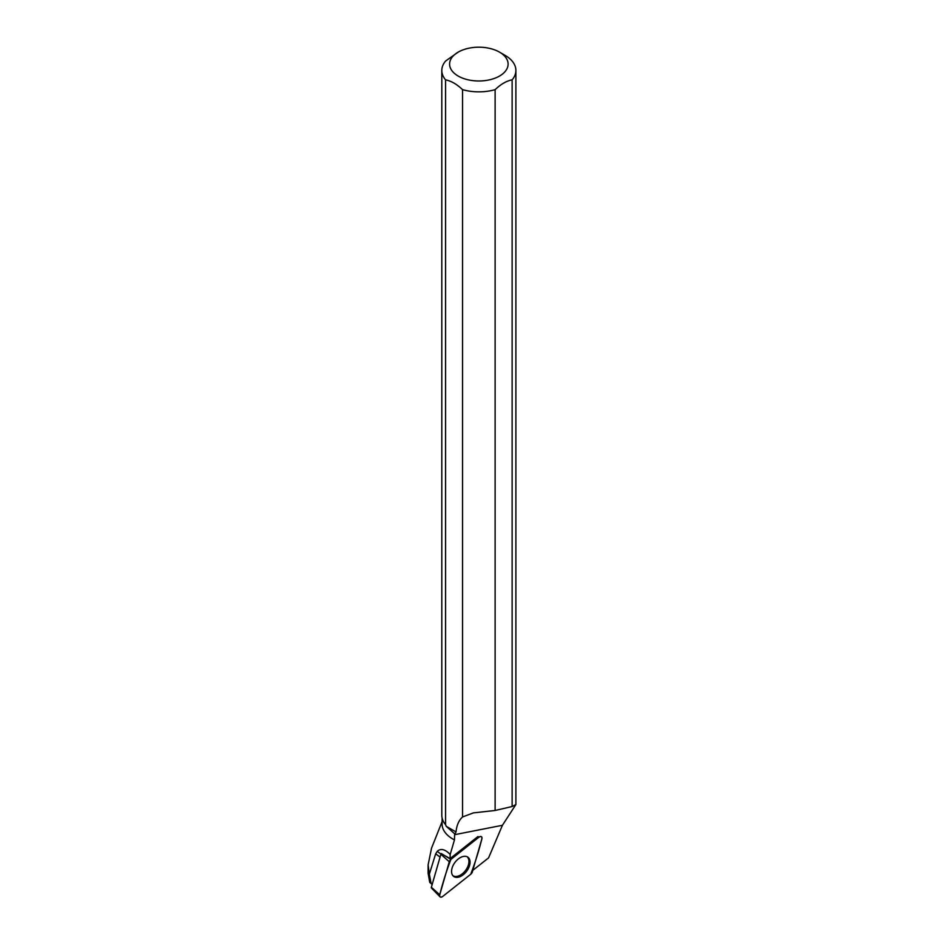 <?xml version="1.0" encoding="UTF-8"?>
<svg xmlns="http://www.w3.org/2000/svg" width="944" height="944" viewBox="0 0 944 944"><rect width="100%" height="100%" fill="white"/><g stroke="black" fill="none" stroke-linecap="round" stroke-linejoin="round"><path stroke-width="1.42" d="M440.034 896.8L431.467 888.068A1.192 0.732 -53.3 0 1 431.361 887.277L440.883 854.261A1.192 0.732 -53.3 0 1 441.296 853.541L450.89 859.406A3.092 1.9 126.7 0 0 449.285 861.754L439.751 894.77A3.092 1.9 126.7 0 0 440.034 896.8A3.092 1.9 126.7 0 0 442.677 896.47L470.737 874.25A3.092 1.9 126.7 0 0 472.342 871.89L481.865 838.874A3.092 1.9 126.7 0 0 481.298 836.632A3.092 1.9 126.7 0 0 478.95 837.175L450.89 859.406M454.088 876.693A11.953 7.328 126.7 0 0 467.115 870.604A11.953 7.328 126.7 0 0 467.622 857.01A11.953 7.328 126.7 0 0 467.528 856.951A11.953 7.328 126.7 0 0 454.878 862.521A11.953 7.328 126.7 0 0 453.356 876.162A11.953 7.328 126.7 0 0 454.088 876.693M432.187 884.41L429.732 882.38L428.163 873.483M428.104 873.483L428.104 864.905L429.355 874.144L435.668 853.813L437.237 851.358L440.931 854.119M442.099 817.941L442.099 824.041A36.757 21.216 0 0 0 454.465 839.912L450.182 854.473C445.002 849.163 440.683 848.125 437.237 851.358M428.116 864.905L431.538 848.16L442.099 821.634M450.182 854.473L450.087 858.603L477.947 836.537A2.891 1.77 126.7 0 0 477.947 836.537L478.95 837.175M472.767 870.392L488.567 857.884L502.42 825.292L515.896 804.536L512.132 806.518L495.116 810.483L473.357 812.89L462.548 816.973C458.855 820.301 456.672 825.292 456.023 831.947L454.619 834.685L502.42 825.292M454.465 839.912L454.619 834.685M429.355 874.144L431.172 883.655M450.087 858.603L445.839 856.149M499.541 52.144A29.264 16.898 180 0 1 502.656 73.915A29.264 16.898 180 0 1 465.97 79.261A29.264 16.898 180 0 1 458.159 52.144A29.264 16.898 180 0 1 499.541 52.144L505.04 55.33A37.04 21.382 180 0 1 515.896 70.446A37.04 21.382 180 0 1 512.132 79.839L512.132 806.518M445.58 824.667L445.58 79.862A37.04 21.382 180 0 1 441.804 70.446L441.804 815.262A37.04 21.382 0 0 0 445.58 824.667L446.241 826.307L454.654 833.812M495.116 810.483L495.116 89.668A37.04 21.382 180 0 1 462.548 89.656L462.548 816.973M441.804 70.446A37.04 21.382 180 0 1 445.568 61.065L458.159 52.144M495.116 89.668C500.816 84.205 506.48 80.936 512.132 79.839M445.58 79.862C451.267 80.995 456.92 84.252 462.548 89.656M467.044 856.704A11.847 7.257 -53.3 0 1 468.932 861.719A11.847 7.257 -53.3 0 1 462.902 873.306A11.847 7.257 -53.3 0 1 452.908 875.69M446.241 826.307L456.023 831.947M470.726 874.25C475.151 862.651 478.868 850.863 481.865 838.874C482.124 836.502 481.145 835.936 478.938 837.175L450.89 859.394C446.465 870.993 442.748 882.782 439.751 894.77C439.503 897.142 440.47 897.709 442.677 896.47L470.726 874.25M431.361 887.277L439.751 894.77M449.285 861.754L440.883 854.261M435.668 853.813L440.069 857.093M515.896 804.536L515.896 70.446"/></g></svg>
